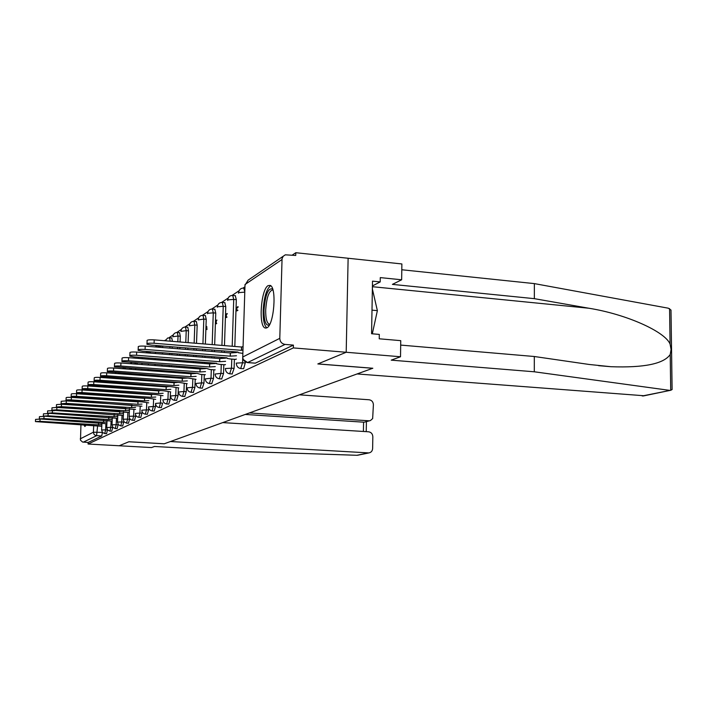 <?xml version="1.0" encoding="UTF-8"?>
<svg xmlns="http://www.w3.org/2000/svg" width="708" height="708" viewBox="0 0 708 708"><rect width="100%" height="100%" fill="white"/><g stroke="black" fill="none" stroke-linecap="round" stroke-linejoin="round"><path stroke-width="1.06" d="M240.8 368.549L243.632 368.709L245.251 362.983L242.57 362.779L240.667 368.541C238.056 368.036 236.605 366.39 236.322 363.593L236.242 363.115L242.57 362.779L242.747 357L279.793 338.344C280.023 341.778 281.775 343.796 285.05 344.415L247.588 362.558L243.286 359.54M232.144 373.93L234.1 368.408L231.481 368.204L229.684 373.797C227.109 373.311 225.684 371.7 225.418 368.965L225.356 368.523L231.481 368.204L231.781 359.098M221.684 378.913L223.533 373.541L220.976 373.355L219.268 378.78C216.737 378.311 215.338 376.736 215.082 374.054L220.976 373.355L221.277 364.487M211.745 383.639L213.506 378.417L211.011 378.24L209.391 383.515C206.886 383.063 205.515 381.515 205.276 378.877L211.011 378.24L211.311 369.611M202.302 388.134L203.975 383.055L201.541 382.878L200.001 388.011C197.532 387.568 196.187 386.064 195.957 383.471L201.541 382.878L201.842 374.47M193.319 392.409L194.912 387.462L192.523 387.294L191.054 392.285C188.629 391.86 187.31 390.382 187.089 387.842L192.523 387.294L192.824 379.099M184.753 396.48L186.275 391.657L183.938 391.497L182.54 396.365C180.151 395.949 178.85 394.498 178.646 392.011L183.938 391.497L184.239 383.506M176.584 400.365L178.035 395.666L175.752 395.506L174.416 400.25C172.062 399.852 170.787 398.427 170.593 395.993L175.752 395.506L176.053 387.71M168.787 404.073L170.168 399.489L167.938 399.339L166.654 403.967C164.344 403.569 163.088 402.179 162.902 399.79L167.938 399.339L168.23 391.719M161.327 407.613L162.654 403.144L160.459 402.994L159.238 407.507L161.424 407.658M154.194 411.012L155.459 406.64L153.317 406.498L152.14 410.906L154.282 411.047M147.361 414.26L148.574 409.985L146.468 409.852L145.344 414.153L147.441 414.295M140.803 417.375L141.972 413.198L139.91 413.065L138.821 417.278L140.883 417.401M134.52 420.357L135.644 416.277L133.617 416.145L132.573 420.26L134.591 420.393M128.475 423.234L129.564 419.233L127.573 419.109L126.564 423.136L128.555 423.26M122.679 425.986L123.714 422.074L121.767 421.95L120.794 425.897L122.741 426.012M117.094 428.641L118.103 424.8L116.183 424.685L115.245 428.552L117.156 428.659M111.722 431.19L112.687 427.428L110.811 427.322L109.899 431.101L111.784 431.216M106.545 433.65L107.483 429.968L105.634 429.853L104.757 433.561L106.607 433.668M83.907 424.827L84.845 426.517L86.022 424.959M268.111 285.634C260.898 289.262 258.305 326.503 265.173 327.99L266.889 327.813C274.04 325.131 276.987 287.324 270.19 285.413L268.111 285.634M400.684 345.088L534.31 356.505L534.301 371.788L391.223 360.142L400.516 356.752L400.746 340.654L379.24 338.796L379.311 334.415L371.576 333.742L372.514 281.156L380.205 281.926L380.276 277.607L401.648 279.784L401.879 263.951L295.811 252.712L292.262 255.092M244.95 286.802L243.083 288.05M239.092 290.731L232.1 295.413M228.188 298.041L221.684 302.396M217.852 304.962L211.798 309.024M208.046 311.538L202.399 315.326M198.718 317.786L193.452 321.317M189.841 323.742L184.921 327.034M181.39 329.406L176.788 332.486M173.318 334.813L169.017 337.698M165.61 339.982L164.513 340.716M157.247 345.584L155.229 346.938M148.229 351.628L147.662 352.009M131.599 362.779L130.237 363.691M123.927 367.921L123.059 368.505M103.076 381.895L102.333 382.391M400.516 356.752L346.194 352.265L348.124 258.252L346.194 352.265L293.333 347.911L88.075 444.022L119.165 445.766L128.856 441.774L164.229 443.792L170.478 441.526L368.886 452.916C371.16 452.474 372.408 451.005 372.629 448.518L372.833 436.712C372.629 433.88 371.204 432.234 368.576 431.791L222.746 422.596M644.236 395.763L357.098 373.948L372.824 368.249L317.927 363.912L346.194 352.265L317.83 363.947L372.727 368.284L164.265 443.774L128.891 441.757L119.165 445.766L151.494 447.571L154.512 446.474L243.499 451.483L356.894 455.288L368.195 452.934M295.811 252.712L295.74 255.455L285.297 254.827L283.182 256.278L282.058 258.641L279.793 338.344M293.333 347.911L293.404 345.106L285.05 344.415M88.075 444.022L88.146 442.447L82.562 442.049L80.5 440.226L80.942 424.65M206.745 326.423L206.966 329.583M216.869 320.007L216.303 320.37L216.86 320.414M216.303 320.37L216.188 323.821L216.754 323.468M214.604 369.859L215.161 369.824M227.179 313.485L226.365 313.998L227.162 314.069M226.365 313.998L226.241 317.538L227.064 317.034M224.675 364.753L225.48 364.593M238.056 306.599L236.959 307.29L238.03 307.387M236.959 307.29L236.844 310.927L237.941 310.246M235.286 359.372L236.375 359.08M245.287 361.894L245.251 362.983M235.277 295.679L236.322 299.661L234.808 346.46M234.64 351.805L234.614 352.442M234.392 359.301L234.1 368.408M224.79 302.643L225.772 306.546L224.471 345.61M224.286 350.973L224.241 352.46M224.064 357.602L224.047 358.098M223.834 364.691L223.533 373.541M214.834 309.263L215.754 313.086L214.666 344.814M214.48 350.186L214.427 351.672M214.25 356.832L214.205 358.142M213.807 369.797L213.506 378.417M205.364 315.547L206.232 319.299L205.355 344.053M205.17 349.433L205.116 350.929M204.931 356.097L204.886 357.407M204.709 362.372L204.674 363.523M204.276 374.656L203.975 383.055M196.355 321.538L197.178 325.211L196.514 343.327M196.32 348.725L196.266 350.221M196.081 355.398L196.028 356.717M195.851 361.691L195.806 362.841M195.629 367.629L195.594 368.629M195.204 379.276L194.912 387.462M187.762 327.246L188.54 330.848L188.098 342.645M187.894 348.053L187.841 349.548M187.647 354.735L187.602 356.053M187.416 361.036L187.372 362.195M187.195 366.992L187.16 367.992M186.983 372.612L186.947 373.488M186.576 383.674L186.275 391.657M179.567 332.689L180.301 336.229L180.08 341.991M179.876 347.407L179.814 348.902M179.62 354.106L179.567 355.425M179.381 360.416L179.336 361.576M179.151 366.381L179.115 367.381M178.938 372.019L178.903 372.886M178.735 377.355L178.708 378.107M178.336 387.869L178.035 395.666M172.221 346.787L172.168 348.292M171.964 353.504L171.911 354.823M171.717 359.823L171.672 360.983M171.486 365.797L171.442 366.806M171.265 371.443L171.23 372.32M171.053 376.798L171.026 377.541M170.858 381.869L170.832 382.506M170.469 391.878L170.168 399.489M155.574 403.896L155.459 406.64M148.662 407.994L148.574 409.985M142.042 411.675L141.972 413.198M135.688 415.109L135.644 416.277M129.599 418.348L129.564 419.233M123.75 421.437L123.714 422.074M172.433 341.362L171.743 337.893M162.734 346.026L164.911 346.203M150.716 353.159L150.229 352.177M293.404 345.106L255.331 363.16L247.428 362.602M88.146 442.447L101.678 436.031L102.456 432.446M101.855 424.685L98.465 424.871L98.562 422.835M35.453 421.464L35.559 419.401L39.958 419.109M98.465 424.871L39.958 421.322L35.444 421.596L101.784 426.296M106.952 422.074L103.465 422.269L103.563 420.145M39.329 418.764L39.436 416.658L44.347 416.384M103.465 422.269L43.923 418.614L39.321 418.906L106.873 423.747M112.236 419.357L108.651 419.561L108.758 417.357M43.347 415.95L43.462 413.817L49.091 413.56M108.651 419.561L48.038 415.8L43.338 416.109L112.156 421.101M358.416 455.094L356.894 455.288M365.107 421.959L370.479 420.525L372.656 418.57L373.399 404.702C373.187 401.887 371.771 400.241 369.151 399.772L299.44 394.825M368.771 420.782L249.437 412.932M363.399 431.464L363.576 422.172L245.269 414.446M642.262 395.984L670.706 390.294L672.104 389.533L672.06 385.966M534.31 356.505L589.118 364.461L610.977 366.717C644.076 367.886 663.821 363.815 670.21 354.504L671.069 349.478L670.069 344.079C665.281 331.778 626.624 314.255 588.826 308.228L534.345 298.661L392.409 284.386L401.648 279.784M669.458 390.338L534.301 371.788M671.069 315.317L670.998 310.06L668.334 308.201L534.354 283.607L534.345 298.661M534.354 283.607L401.79 269.757M372.426 285.926L380.205 281.926M85.208 424.906L85.562 425.951M269.385 324.954C265.819 326.255 264.022 321.326 263.995 310.157C265.27 294.705 268.155 287.66 272.651 289.014M272.925 289.917C269.04 290.519 266.633 297.227 265.695 310.033C265.606 317.989 266.712 322.653 269.005 324.052L269.819 324.122L269.005 324.052M270.686 285.722C266.5 288.864 263.995 297.174 263.172 310.635C263.04 319.919 264.27 325.645 266.863 327.831M372.311 333.804L377.373 310.644L372.373 288.961M372.001 310.139L377.373 310.644M117.732 416.543L114.041 416.746L114.147 414.454M47.525 413.038L47.64 410.87L54.481 410.667M114.041 416.746L52.312 412.87L47.516 413.198L117.652 418.348M123.449 413.614L119.643 413.826L119.811 411.445M51.87 410.003L51.985 407.799L56.888 407.445L119.749 411.481M119.643 413.826L56.764 409.826L51.861 410.18L123.369 415.49M129.396 410.56L125.475 410.782L125.767 408.312M56.401 406.843L56.516 404.604L61.516 404.233L125.582 408.392M125.475 410.782L61.392 406.658L56.392 407.029L129.307 412.525M135.582 407.392L131.546 407.622L132.024 405.047M61.109 403.551L61.224 401.286L66.34 400.878L131.653 405.18M131.546 407.622L66.216 403.365L61.1 403.755L135.502 409.436M142.042 404.082L137.865 404.321L137.972 401.834L138.6 401.657M66.03 400.117L66.145 397.816C66.03 397.365 67.773 397.223 71.375 397.392L137.972 401.834M137.865 404.321L71.251 399.923C67.649 399.755 65.906 399.896 66.012 400.339L141.945 406.215M148.768 400.631L144.459 400.887L144.565 398.339L145.529 398.117M71.154 396.542L71.269 394.197C71.145 393.728 72.924 393.577 76.623 393.745L144.565 398.339M144.459 400.887L76.499 396.33C72.8 396.161 71.012 396.312 71.145 396.781L142.485 401.914L148.68 402.861M155.795 397.029L151.344 397.294L151.45 394.692L152.857 394.427M76.517 392.798L76.632 390.427C76.473 389.922 78.305 389.763 82.11 389.94L151.45 394.692M151.344 397.294L81.978 392.577C78.172 392.409 76.349 392.568 76.499 393.055L149.282 398.374L155.707 399.365M163.141 393.267L158.539 393.542L158.645 390.887L160.619 390.577M82.119 388.887L82.234 386.479C82.048 385.949 83.925 385.78 87.845 385.957L158.645 390.887M158.539 393.542L87.712 388.657C83.792 388.48 81.916 388.648 82.101 389.17L156.379 394.666L163.044 395.71M170.832 389.329L166.061 389.621L166.168 386.904L168.929 386.559M87.978 384.798L88.093 382.347C87.88 381.789 89.801 381.603 93.845 381.789L166.168 386.904M166.061 389.621L93.713 384.559C89.668 384.373 87.748 384.55 87.96 385.099L163.805 390.798L170.725 391.896M178.876 385.214L173.929 385.515L174.035 382.736L178.044 382.382M94.12 380.506L94.235 378.019C93.996 377.435 95.961 377.231 100.129 377.426L174.035 382.736M173.929 385.515L99.996 380.258C95.828 380.063 93.863 380.258 94.102 380.842L171.575 386.745L178.779 387.904M187.319 380.895L182.186 381.214L182.292 378.364L187.425 378.037M100.563 376.01L100.678 373.488C100.394 372.859 102.412 372.647 106.722 372.851L182.292 378.364M182.186 381.214L106.598 375.744C102.279 375.55 100.262 375.753 100.545 376.373L179.708 382.506L187.213 383.718M196.169 376.364L190.841 376.7L190.948 373.78L196.275 373.443M107.333 371.284L107.448 368.735C107.12 368.063 109.191 367.833 113.652 368.045L190.948 373.78M190.841 376.7L113.519 371.01C109.05 370.806 106.988 371.027 107.315 371.682L188.248 378.054L196.063 379.338M205.479 371.603L199.939 371.957L200.045 368.965L205.586 368.611M114.448 366.319L114.563 363.726C114.183 363.018 116.307 362.77 120.935 362.992L200.045 368.965M199.939 371.957L120.802 366.027C116.174 365.815 114.05 366.063 114.431 366.762L197.205 373.381L200.399 374.364L205.373 374.736M215.276 366.594L209.506 366.965L209.701 363.85L215.382 363.523M121.935 361.089L122.05 358.469C121.626 357.708 123.803 357.443 128.599 357.664L209.612 363.903M209.506 366.965L128.467 360.788C123.67 360.567 121.484 360.832 121.918 361.576L206.63 368.461L209.86 369.496L215.028 369.895M225.595 361.319L219.577 361.708L219.684 358.567L225.693 358.177M129.838 355.575L129.953 352.929C129.458 352.115 131.697 351.832 136.679 352.062L219.684 358.567M219.577 361.708L136.547 355.266C131.564 355.035 129.316 355.319 129.812 356.115L134.113 356.921L216.551 363.293L216.506 363.77L219.816 364.381L225.109 364.788M236.481 355.761L230.206 356.168L230.304 352.947L236.587 352.531M138.175 349.761L138.29 347.079C137.724 346.212 140.034 345.893 145.211 346.141L230.304 352.947M230.206 356.168L145.078 349.425C139.892 349.186 137.582 349.495 138.157 350.354L142.512 351.177L227.011 357.832L226.976 358.363L230.312 358.983L235.729 359.407M242.968 349.929L241.419 350.318L241.525 347.009L243.074 346.601M146.999 343.601L147.114 340.902C146.459 339.973 148.83 339.628 154.229 339.875L241.525 347.009M241.419 350.318L154.096 343.256C148.689 343.008 146.317 343.345 146.972 344.265L151.379 345.115L238.047 352.08L238.021 352.655L242.853 353.398M281.961 259.544L245.021 284.501L242.747 357C242.95 360.16 244.57 362.009 247.588 362.558L255.331 363.16M99.456 386.311L99.43 386.763M97.615 425.951L96.553 435.73L83.261 442.173M102.421 432.402L93.394 432.216L93.713 425.419M95.536 386.497L95.562 386.037M94.819 385.993L94.208 386.4M88.845 390.028L88.341 390.365M80.261 438.836L93.394 432.216L94.022 434.331L95.474 435.482L101.678 436.031M236.322 299.661L233.729 299.413L232.197 346.247M232.029 351.593L231.994 352.54M225.772 306.546L223.232 306.316L221.923 345.407M221.737 350.77L221.692 352.257M221.516 357.407L221.489 358.168M215.754 313.086L213.276 312.865L212.179 344.61M211.993 349.982L211.94 351.478M211.763 356.637L211.719 357.947M211.542 362.903L211.524 363.514M206.232 319.299L203.816 319.087L202.931 343.849M202.736 349.239L202.683 350.734M202.497 355.903L202.453 357.221M202.276 362.186L202.231 363.337M202.063 368.116L202.046 368.585M197.178 325.211L194.806 325.007L194.142 343.132M193.948 348.531L193.886 350.035M193.7 355.212L193.656 356.531M193.47 361.505L193.426 362.655M193.249 367.452L193.213 368.452M188.54 330.848L186.222 330.654L185.779 342.451M185.576 347.858L185.523 349.363M185.328 354.549L185.275 355.867M185.089 360.859L185.045 362.009M184.868 366.815L184.823 367.815M184.655 372.443L184.62 373.311M180.301 336.229L178.035 336.043L177.814 341.805M177.602 347.221L177.549 348.725M177.345 353.92L177.292 355.248M177.106 360.239L177.062 361.399M176.876 366.204L176.841 367.213M176.655 371.85L176.628 372.718M176.451 377.187L176.425 377.939M170 346.61L169.938 348.115M169.734 353.327L169.681 354.646M169.486 359.655L169.442 360.815M169.256 365.629L169.212 366.638M169.035 371.275L169 372.151M168.823 376.629L168.796 377.382M168.628 381.709L168.601 382.347M157.981 345.646L157.857 346.398L162.734 346.106L162.681 347.531M162.468 352.752L162.415 354.08M162.221 359.089L162.167 360.248M161.982 365.08L161.937 366.089M161.751 370.735L161.716 371.611M161.539 376.098L161.504 376.851M161.336 381.178L161.309 381.824M161.141 386.01L161.123 386.55M160.76 395.56L160.459 402.994L155.548 403.418C155.733 405.764 156.964 407.135 159.238 407.507M155.521 352.203L155.468 353.531M155.264 358.558L155.22 359.717M155.025 364.549L154.981 365.558M154.787 370.222L154.751 371.098M154.574 375.585L154.539 376.337M154.362 380.683L154.335 381.32M154.167 385.515L154.149 386.055M153.981 390.117L153.963 390.559M153.609 399.224L153.317 406.498L148.521 406.888C148.698 409.197 149.901 410.534 152.14 410.906M148.618 358.044L148.565 359.204M148.361 364.045L148.326 365.062M148.131 369.726L148.096 370.603M147.91 375.098L147.875 375.851M147.698 380.196L147.671 380.842M147.494 385.046L147.476 385.586M147.308 389.648L147.291 390.099M146.768 402.737L146.468 409.852L141.786 410.215C141.954 412.481 143.14 413.799 145.344 414.153M141.989 363.567L141.945 364.576M141.75 369.249L141.715 370.125M141.529 374.629L141.494 375.39M141.308 379.736L141.281 380.382M141.104 384.586L141.087 385.134M140.91 389.205L140.892 389.648M140.202 406.1L139.91 413.065L135.334 413.41C135.493 415.631 136.662 416.924 138.821 417.278M137.432 363.903L135.839 364.116M135.635 368.797L135.6 369.673M135.405 374.187L135.378 374.939M135.193 379.302L135.157 379.939M134.98 384.152L134.963 384.701M134.786 388.772L134.768 389.223M133.909 409.33L133.617 416.145L129.148 416.304L129.484 408.551M129.768 368.355L129.732 369.24M129.537 373.753L129.502 374.514M129.316 378.877L129.29 379.523M129.104 383.736L129.077 384.285M128.9 388.365L128.883 388.816M127.865 412.437L127.573 419.109L123.201 419.251L123.537 411.684M123.9 373.346L123.865 374.098M123.679 378.47L123.643 379.116M123.457 383.338L123.44 383.886M123.254 387.975L123.236 388.418M122.05 415.41L121.767 421.95L117.493 422.092L117.82 414.693M118.254 378.081L118.227 378.727M118.041 382.957L118.015 383.497M117.829 387.595L117.811 388.046M116.466 418.278L116.183 424.685L111.997 424.818L112.315 417.702M112.82 382.586L112.793 383.134M112.616 387.232L112.59 387.683M111.094 421.03L110.811 427.322L106.696 427.579L107.589 429.995L109.899 431.101M107.802 382.231L107.775 382.78M107.589 386.878L107.572 387.329M105.908 423.685L105.634 429.853L101.616 429.977L101.925 423.207M107.448 382.205L103.749 382.488M104.757 433.561L102.483 432.473L101.616 429.977M113.006 377.7L113.006 378.355M118.28 372.93L118.369 373.7M125.413 368.647L123.758 368.797M135.865 363.098L135.847 363.779L132.077 363.832M142.096 357.54L142.166 358.708M150.282 352.186L148.193 352.018L148.627 353M169.531 337.707L170.212 341.185M177.31 332.495L178.035 336.043L172.876 336.707M185.461 327.043L186.222 330.654L180.929 331.371M194.001 321.335L194.806 325.007L189.363 325.769M202.966 315.334L203.816 319.087L198.222 319.901M212.373 309.033L213.276 312.865L207.541 313.281L207.524 313.733M222.277 302.413L223.232 306.316L217.321 306.759L217.312 307.245M232.711 295.431L233.729 299.413L227.631 299.882L227.613 300.413M243.702 288.067L244.8 291.652M115.245 428.552L112.899 427.42L111.997 424.818M120.794 425.897L118.413 424.738L117.493 422.092M125.404 368.027L125.404 368.912M126.564 423.136L124.139 421.959L123.201 419.251M132.573 420.26C130.44 419.924 129.298 418.658 129.139 416.472L129.148 416.304M244.782 292.139L238.507 292.634L238.49 293.218M245.003 285.129L248.127 280.147L283.191 256.261M98.509 424.844L98.607 422.835M39.958 421.322L40.073 419.127M103.51 422.242L103.607 420.154M43.923 418.614L44.038 416.366M108.705 419.534L108.802 417.357M48.038 415.8L48.153 413.507M670.706 390.294L670.21 354.504M670.069 344.079L669.582 308.635M372.417 286.705L588.826 308.228M114.094 416.72L114.2 414.463M52.312 412.87L52.436 410.534M119.705 413.799L119.802 411.445M56.764 409.826L56.888 407.445M125.528 410.755L125.635 408.357M61.392 406.658L61.516 404.233M131.599 407.587L131.706 405.144M66.216 403.365L66.34 400.878M137.927 404.295L138.033 401.799M71.251 399.923L71.375 397.392M144.529 400.852L144.636 398.303M76.499 396.33L76.623 393.745M151.415 397.259L151.521 394.657M81.978 392.577L82.11 389.94M158.61 393.506L158.716 390.851M87.712 388.657L87.845 385.957M166.132 389.586L166.238 386.869M93.713 384.559L93.845 381.789M174.009 385.479L174.115 382.692M99.996 380.258L100.129 377.426M182.266 381.169L182.372 378.32M106.598 375.744L106.722 372.851M190.93 376.656L191.036 373.736M113.519 371.01L113.652 368.045M200.028 371.904L200.134 368.921M120.802 366.027L120.935 362.992M209.595 366.912L209.701 363.85M128.467 360.788L128.599 357.664M219.675 361.655L219.781 358.514M136.547 355.266L136.679 352.062M230.304 356.115L230.41 352.894M145.078 349.425L145.211 346.141M241.534 350.265L241.64 346.947M154.096 343.256L154.229 339.875M232.295 373.992L229.799 373.806M221.816 378.975L219.365 378.789M211.878 383.692L209.471 383.524M202.426 388.179L200.063 388.019M193.434 392.453L191.116 392.294M184.868 396.524L182.593 396.365M176.69 400.409L174.46 400.25M168.885 404.109L166.69 403.967M266.164 328.078L265.173 327.99M103.864 381.948L103.802 382.426M103.589 387.055L103.607 386.603M171.823 337.893L167.61 338.026L165.327 340.778M179.655 332.698L177.398 332.503C174.849 332.503 173.354 333.795 172.902 336.362M187.868 327.255L185.558 327.052C182.956 327.043 181.425 328.362 180.965 330.99M196.47 321.547L194.107 321.344C191.452 321.326 189.886 322.662 189.408 325.361M205.506 315.564L203.09 315.343C200.364 315.317 198.762 316.688 198.275 319.458M214.993 309.272L212.515 309.051C209.736 309.007 208.09 310.405 207.586 313.246M224.967 302.661L222.445 302.431C219.595 302.369 217.905 303.794 217.383 306.723M235.481 295.696L232.897 295.457C229.976 295.369 228.241 296.838 227.702 299.847M244.906 288.191L243.924 288.094C240.932 287.988 239.154 289.492 238.587 292.59M109.413 377.444L109.103 378.072M106.704 427.446L107.023 420.517M108.528 387.4L108.545 386.949M108.731 382.842L108.758 382.302M115.838 372.753L115.032 373.452M113.661 387.754L113.678 387.303M113.864 383.205L113.891 382.665M114.077 378.426L114.103 377.78M123.528 368.505L122.139 368.673M118.997 388.126L119.015 387.674M119.192 383.586L119.218 383.037M119.404 378.815L119.44 378.169M119.634 373.789L119.661 373.036M124.546 388.515L124.564 388.064M124.75 383.975L124.767 383.435M124.953 379.214L124.98 378.568M125.174 374.196L125.21 373.435M131.706 362.779L131.431 363.779M130.325 388.913L130.352 388.462M130.529 384.382L130.546 383.842M130.732 379.63L130.759 378.984M130.945 374.62L130.98 373.859M131.175 369.346L131.21 368.461M138.892 357.292L138.025 358.39M148.193 352.018L145.591 352.761M369.673 420.747L364.425 422.145M366.417 421.614L366.231 431.641M357.629 455.253L368.886 452.916M598.587 365.664L610.977 366.717M643.227 395.976L670.281 390.356M670.998 310.06L672.104 389.533"/></g></svg>
